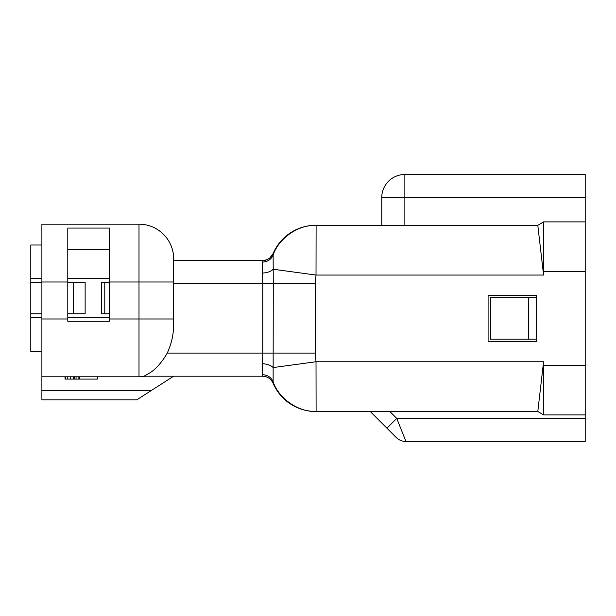 <?xml version="1.0" encoding="UTF-8"?>
<svg xmlns="http://www.w3.org/2000/svg" width="616" height="616" viewBox="0 0 616 616"><rect width="100%" height="100%" fill="white"/><g stroke="black" fill="none" stroke-linecap="round" stroke-linejoin="round"><path stroke-width="0.92" d="M266.697 259.806L262.47 260.606A11.558 11.558 0 0 0 273.119 253.553C270.948 258.027 267.398 260.375 262.47 260.606A11.558 11.558 0 0 0 273.119 253.553L273.273 283.722L262.778 283.722L262.47 260.606L173.674 260.606L173.674 258.874L173.504 318.98L139 318.98L139 376.776L41.896 376.776L41.896 224.193L139 224.193L139 318.98L109.409 318.98L109.409 228.066L67.791 228.066L67.791 281.989L41.896 281.989M97.382 376.776L97.382 379.094L65.019 379.094L65.019 376.776M78.101 376.776L78.101 379.094M76.038 376.776L76.038 379.094M74.659 376.776L74.659 379.094M73.281 376.776L73.281 379.094M70.524 376.776L70.524 379.094M67.768 376.776L67.768 379.094M65.704 376.776L65.704 379.094M79.479 376.776L79.479 379.094M585.2 418.395L585.2 441.51L405.99 441.51L396.743 418.395L585.2 418.395L585.2 271.587L543.582 271.587L543.582 275.052L537.807 225.348L543.582 221.883L543.381 271.587M536.652 295.287L536.652 341.526L488.095 341.526L488.095 295.287L536.652 295.287M404.866 174.49A23.123 23.123 0 0 0 381.751 197.605L404.866 197.605L404.866 174.49L585.2 174.49L585.2 221.883L543.582 221.883M315.692 225.348L316.1 225.348L315.692 225.348A46.239 46.239 0 0 0 273.119 253.553A46.239 46.239 0 0 1 315.692 225.348M273.019 255.363C278.524 238.338 298.337 224.555 316.1 225.348C298.321 224.555 278.517 238.354 273.019 255.363C270.925 259.698 267.336 261.946 262.247 262.116C267.344 261.939 270.932 259.69 273.019 255.363M537.807 225.348L316.1 225.348L316.016 275.052L273.142 269.246C271.048 271.464 267.475 272.749 262.424 273.104M381.751 225.348L381.751 197.605M537.807 411.457L543.582 414.93L543.582 361.754L537.807 411.457L315.692 411.457L316.1 411.457L316.016 361.754L543.582 361.754M173.504 283.722L262.778 283.722L262.778 353.084L315.23 353.084L315.23 283.722L273.273 283.722L273.119 383.252A46.239 46.239 0 0 0 315.692 411.457M144.367 375.952L145.307 376.199A34.681 34.681 0 0 1 139 376.776A34.681 34.681 0 0 0 145.307 376.199L144.706 376.199C143.066 376.014 150.966 373.15 154.655 369.192C159.351 364.965 163.548 359.598 167.244 353.084L262.778 353.084L262.247 374.69C267.336 374.867 270.925 377.115 273.019 381.443C278.524 398.467 298.337 412.258 316.1 411.457M389.805 411.457L396.743 418.395L386.933 428.205L396.18 437.452L370.193 411.457M396.18 437.452C398.914 440.086 402.186 441.441 405.99 441.51C402.186 441.441 398.914 440.086 396.18 437.452M585.2 414.93L543.582 414.93M262.424 363.702C267.475 364.056 271.048 365.342 273.142 367.56L316.016 361.754L315.23 353.084M262.247 374.69L262.47 376.199L173.674 376.199L136.683 399.9L41.896 399.9L41.896 376.776M263.979 376.299A11.558 11.558 0 0 1 265.596 376.63A11.558 11.558 0 0 0 263.979 376.299M267.852 377.531A11.558 11.558 0 0 1 268.953 378.185A11.558 11.558 0 0 0 267.852 377.531M269.077 378.278A11.558 11.558 0 0 1 269.931 378.932A11.558 11.558 0 0 0 269.077 378.278M167.244 353.084C172.234 342.334 174.32 330.969 173.504 318.98M173.674 258.874A34.681 34.681 0 0 0 139 224.193M109.409 318.98L109.409 321.29L67.791 321.29L67.791 281.989M109.409 249.626L67.791 249.626M263.625 376.26L262.47 376.199C267.567 376.538 271.117 378.886 273.119 383.252C270.948 378.778 267.398 376.43 262.47 376.199L144.706 376.199M585.2 271.587L585.2 221.883M528.559 297.597L528.559 339.208L490.413 339.208L490.413 297.597L536.652 297.597M536.652 339.208L528.559 339.208M41.896 313.783L30.8 313.783L30.8 282.567L41.896 282.567M30.8 282.567L30.8 244.999L41.896 244.999M41.896 351.351L30.8 351.351L30.8 313.783M101.317 282.567L101.317 313.783L104.782 313.783L104.782 282.567L101.317 282.567M109.409 313.783L104.782 313.783M109.409 282.567L104.782 282.567M73.573 282.567L73.573 313.783L85.131 313.783L85.131 282.567L67.791 282.567M73.573 313.783L67.791 313.783M404.866 225.348L404.866 197.605L585.2 197.605M585.2 365.219L543.381 365.219M543.582 275.052L316.016 275.052L315.23 283.722M173.512 281.989L109.409 281.989M67.791 318.98L41.896 318.98M41.896 390.652L151.12 390.652M41.896 278.524L30.8 278.524M109.409 317.825L67.791 317.825M109.409 278.524L67.791 278.524M41.896 317.825L30.8 317.825M265.696 260.145L267.852 259.282M269.931 257.881L273.119 253.553"/></g></svg>
